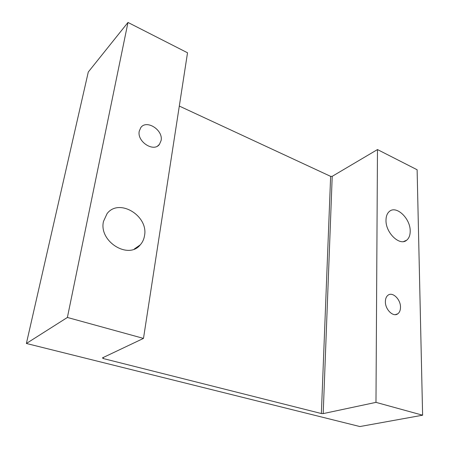 <?xml version="1.0" encoding="UTF-8"?>
<svg xmlns="http://www.w3.org/2000/svg" width="449" height="449" viewBox="0 0 449 449"><rect width="100%" height="100%" fill="white"/><g stroke="black" fill="none" stroke-linecap="round" stroke-linejoin="round"><path stroke-width="0.67" d="M103.489 221.413C98.561 241.433 128.487 259.926 140.256 244.868C142.485 242.37 143.893 239.379 144.477 235.899C148.855 216.025 119.036 197.639 107.07 213.634L103.489 221.413M139.263 131.142C136.788 141.631 153.732 152.57 159.434 144.382L161.096 140.559C163.414 130.137 146.565 119.215 140.784 127.623L139.263 131.142M385.382 301.61C385.107 309.456 393.24 317.426 397.758 313.829C399.559 312.487 400.474 310.287 400.497 307.228C400.682 299.388 392.589 291.502 388.037 295.195C386.32 296.508 385.433 298.647 385.382 301.61M386 220.206C385.517 232.762 399.79 246.417 406.654 240.221C409.033 238.279 410.212 235.214 410.195 231.033C410.448 218.517 396.327 205.053 389.373 211.457C387.178 213.331 386.05 216.244 386 220.206M359.89 426.55L26.384 343.474L67.389 317.46L143.484 338.4L102.451 357.875L103.231 358.538L321.366 413.529L323.196 413.602L375.976 402.366L422.616 415.202L359.89 426.55M67.389 317.46L127.982 22.45L88.29 72.008L26.384 343.474M127.982 22.45L187.525 52.786L143.484 338.4M179.308 106.065L330.638 176.362L332.209 176.328L377.48 149.562L375.976 402.366M377.48 149.562L417.115 169.756L422.616 415.202M103.433 357.41L103.231 358.538M330.638 176.362L321.366 413.529M332.209 176.328L323.196 413.602M134.262 249.038L140.256 244.868M157.672 145.953L159.434 144.382M395.311 314.648L397.758 313.829M403.64 241.534L406.654 240.221"/></g></svg>
